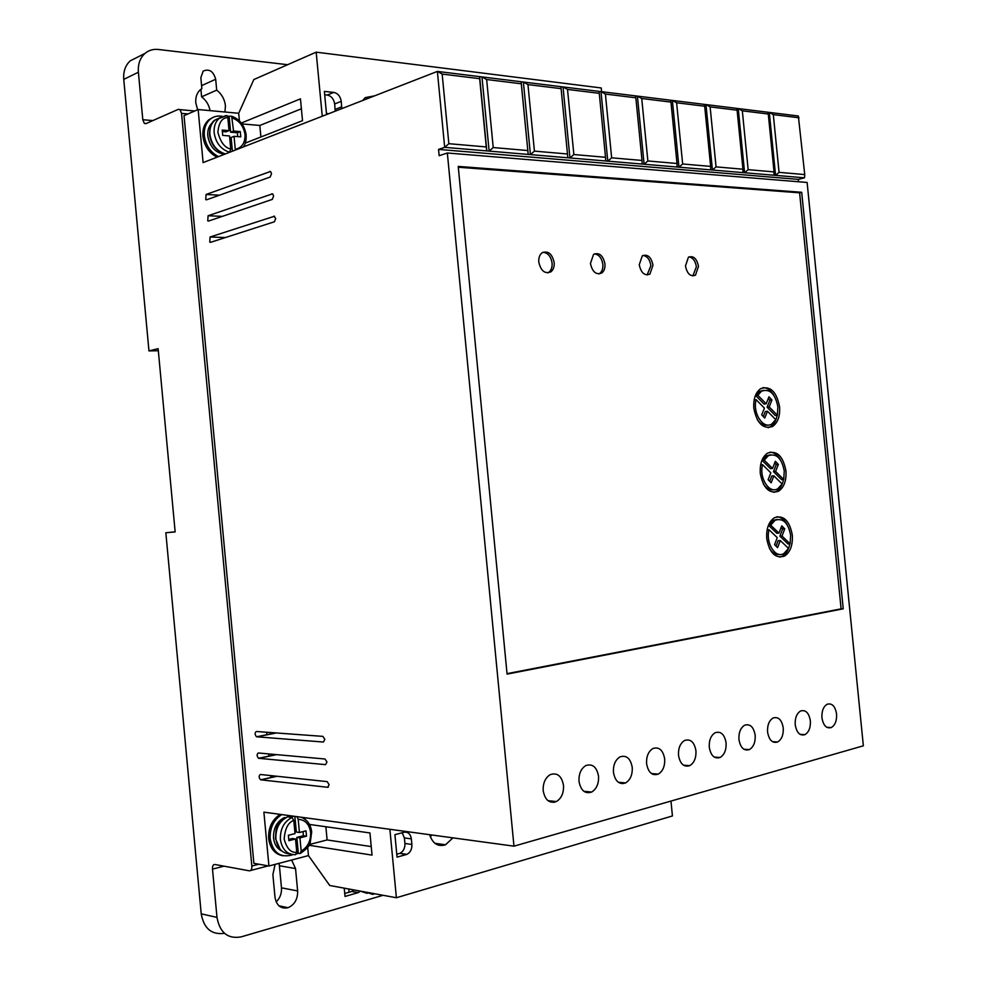 <?xml version="1.0" encoding="UTF-8"?>
<svg xmlns="http://www.w3.org/2000/svg" width="987" height="987" viewBox="0 0 987 987"><rect width="100%" height="100%" fill="white"/><g stroke="black" fill="none" stroke-linecap="round" stroke-linejoin="round"><path stroke-width="1.48" d="M554.2 802.308L554.225 801.641M297.001 816.656L298.197 819.296L299.431 832.497L306.019 830.844L306.513 836.199L299.937 837.877L301.183 851.09L299.937 853.558L298.321 853.299L296.828 837.408L303.404 835.742L306.513 836.199M232.401 151.208L231.118 137.489L234.042 136.317L240.791 136.872L240.285 131.592L233.549 131.024L231.649 116.207L227.417 116.219M197.61 109.767L195.784 102.87C195.377 97.133 196.968 92.704 200.546 89.558L201.866 88.62L200.842 77.665L203.162 71.101C209.232 68.522 213.402 71.237 215.684 79.256L216.696 90.138C221.73 94.049 224.641 99.231 225.431 105.708L224.974 112.012M292.757 854.631L291.733 855.075C280.086 857.95 272.905 852.509 270.167 838.753C269.772 827.883 273.621 819.827 281.751 814.583M280.222 814.374C272.104 819.605 268.242 827.661 268.649 838.506C270.105 848.536 274.917 854.31 283.084 855.815M218.509 156.612C210.453 152.417 205.728 145.422 204.346 135.663C203.853 128.557 205.814 123.067 210.256 119.168C213.772 116.38 217.843 115.454 222.482 116.367M217.066 157.18C209.01 152.985 204.297 146.002 202.915 136.255C202.421 129.161 204.383 123.671 208.825 119.772L212.933 117.441M579.011 781.346C580.788 790.587 585.007 794.153 591.669 792.055C596.58 788.971 598.875 783.703 598.541 776.238C596.777 766.985 592.521 763.432 585.797 765.579C580.948 768.651 578.69 773.907 579.011 781.346M613.445 772.34C615.16 781.371 619.219 784.899 625.61 782.913C630.36 779.94 632.568 774.77 632.248 767.417C630.533 758.374 626.449 754.858 620.009 756.881C615.308 759.854 613.124 765.011 613.445 772.34M543.195 790.723C545.034 800.161 549.438 803.776 556.384 801.543C561.467 798.36 563.836 792.98 563.515 785.405C561.677 775.93 557.26 772.34 550.24 774.622C545.231 777.805 542.875 783.172 543.195 790.723M646.584 763.667C648.249 772.513 652.148 775.992 658.292 774.116C662.882 771.242 665.016 766.171 664.683 758.929C663.03 750.083 659.106 746.604 652.925 748.516C648.373 751.403 646.263 756.449 646.584 763.667M678.513 755.314C680.117 763.975 683.88 767.417 689.777 765.641C694.231 762.852 696.279 757.893 695.946 750.749C694.354 742.088 690.579 738.658 684.62 740.46C680.228 743.248 678.18 748.208 678.513 755.314M709.271 747.27C710.837 755.746 714.452 759.139 720.128 757.473C724.433 754.771 726.42 749.898 726.099 742.866C724.544 734.377 720.905 730.997 715.18 732.699C710.924 735.401 708.95 740.262 709.271 747.27M738.942 739.51C740.46 747.813 743.951 751.169 749.417 749.589C753.587 746.962 755.511 742.187 755.178 735.266C753.661 726.95 750.157 723.594 744.654 725.211C740.521 727.826 738.621 732.601 738.942 739.51M767.578 732.021C769.046 740.164 772.414 743.482 777.682 741.977C781.729 739.436 783.579 734.747 783.246 727.912C781.778 719.77 778.398 716.451 773.092 717.981C769.095 720.522 767.244 725.211 767.578 732.021M795.226 724.779C796.657 732.773 799.914 736.043 804.985 734.624C808.908 732.157 810.697 727.555 810.364 720.818C808.933 712.824 805.676 709.554 800.556 711.01C796.682 713.478 794.893 718.067 795.226 724.779M821.937 717.796C823.331 725.63 826.477 728.875 831.375 727.518C835.175 725.112 836.914 720.596 836.569 713.971C835.187 706.124 832.029 702.892 827.106 704.262C823.331 706.667 821.616 711.171 821.937 717.796M271.758 193.81L272.745 194.02L273.621 196.055L272.289 199.399L208.578 221.051L207.751 220.891L208.084 215.746L272.486 193.847M273.868 216.178L275.731 218.46L274.398 221.779L210.564 242.333L209.762 242.16L210.071 237.003L274.546 216.215M327.166 781.63L329.115 784.64L327.709 787.293L260.605 779.804C258.73 777.571 258.643 775.794 260.371 774.487L327.166 781.63M325.031 759.003L326.981 761.989L325.574 764.654L258.569 758.287C256.719 756.054 256.645 754.29 258.36 752.982L325.031 759.003M322.909 736.376L324.834 739.337L323.44 742.039L256.534 736.783C254.708 734.562 254.646 732.798 256.349 731.49L322.909 736.376M269.648 171.454L270.66 171.664L271.511 173.675L270.179 177.043L206.591 199.793L205.752 199.633L206.086 194.476L270.426 171.504M430.394 836.988L431.726 834.977M429.641 834.694C432.701 843.675 437.981 847.043 445.519 844.786L452.922 837.864M281.887 851.065C277.1 848.709 274.312 844.317 273.522 837.914C273.276 828.229 276.878 821.455 284.355 817.581L285.44 817.729M224.555 154.256C215.351 152.812 209.762 146.705 207.776 135.935C207.369 130.161 208.973 125.694 212.587 122.524L212.661 122.462M698.488 266.354L695.502 275.151C690.53 276.94 687.186 273.892 685.459 266.009L688.42 257.237C693.417 255.423 696.773 258.471 698.488 266.354M692.849 275.916L696.378 266.811C695.416 260.938 692.948 257.632 688.951 256.904M652.987 265.145L649.915 274.102C644.634 276.076 641.081 272.967 639.243 264.775L642.29 255.843C647.608 253.856 651.161 256.953 652.987 265.145M647.127 274.966L650.889 265.614C649.865 259.495 647.225 256.102 642.956 255.436M604.945 263.862C605.241 268.032 604.18 271.08 601.786 273.004C596.173 275.163 592.385 271.98 590.436 263.48L593.569 254.375C599.22 252.191 603.008 255.362 604.945 263.862M598.85 273.967L599.689 273.473C602.082 271.548 603.143 268.513 602.847 264.356C601.762 257.977 598.949 254.486 594.384 253.881M554.163 262.517C554.447 266.712 553.362 269.821 550.906 271.82C544.923 274.201 540.888 270.956 538.791 262.11C538.507 257.928 539.581 254.831 542.023 252.832C548.044 250.439 552.091 253.659 554.163 262.517M547.81 272.893L548.809 272.313C551.277 270.302 552.362 267.206 552.078 263.011C550.919 256.361 547.884 252.771 542.986 252.253M792.314 535.053C792.906 545.12 790.328 552.128 784.566 556.063C775.486 558.901 769.552 553.102 766.751 538.668C766.171 528.625 768.725 521.642 774.4 517.719C783.579 514.819 789.551 520.593 792.314 535.053M779.693 557.149L782.432 556.162C786.158 553.917 788.638 549.808 789.834 543.849M785.948 470.861C786.54 480.558 784.097 487.344 778.607 491.205C769.329 494.191 763.235 488.257 760.286 473.427C759.706 463.767 762.112 457.006 767.528 453.156C776.905 450.109 783.036 456.006 785.948 470.861M773.894 492.39L776.473 491.378C780.026 489.17 782.358 485.222 783.493 479.534M779.57 406.755C780.174 416.107 777.867 422.67 772.636 426.446C763.198 429.567 756.93 423.522 753.834 408.297C753.254 398.982 755.524 392.444 760.669 388.668C770.23 385.485 776.522 391.518 779.57 406.755M768.108 427.716L770.526 426.692C773.882 424.521 776.103 420.721 777.164 415.293M291.979 817.433C283.972 821.677 280.111 829.006 280.382 839.431C282.023 849.511 287.057 854.594 295.471 854.705L296.766 852.237L295.532 838.987L288.883 840.677L288.377 835.273L295.027 833.608L293.781 820.37L291.979 817.433L287.538 816.78L290.98 815.842M293.966 816.237L290.523 817.187M225.752 115.664L226.874 115.59L227.812 117.601L229.033 130.642L222.223 130.074L222.717 135.392L229.527 135.947L230.748 149L229.539 152.257L228.182 152.849M782.617 528.983L784.751 528.859L781.766 525.837L778.977 533.128L776.843 533.264L768.552 525.306L770.687 525.183L775.116 520.26C783.073 517.756 788.243 522.752 790.636 535.287L790.131 543.837L782.012 536.04L779.878 536.163L782.617 528.983L781.136 527.49M779.878 536.163L787.996 543.948L790.131 543.837M784.258 471.021L783.74 479.509L775.597 471.428L778.348 464.396L775.363 461.274L772.562 468.418L764.246 460.176L768.305 455.686C776.424 453.045 781.741 458.165 784.258 471.021M774.684 463.002L776.226 464.606L773.475 471.626L781.618 479.694L783.74 479.509M777.879 406.854L777.361 415.268L769.194 406.915L771.957 400.019L768.972 396.799L766.159 403.794L757.819 395.269L761.508 391.173C769.786 388.422 775.239 393.653 777.879 406.854M768.244 398.588L769.848 400.303L767.084 407.187L775.251 415.527L777.361 415.268M291.634 860.022L295.545 868.572L297.642 890.94C297.79 899.157 294.607 904.746 288.093 907.707C280.937 909.15 276.57 905.659 275.003 897.257L272.881 874.642L275.089 864.378M287.599 64.71L158.413 49.486C153.207 48.931 148.704 50.263 144.904 53.458C139.994 57.999 137.822 64.254 138.39 72.224L142.807 119.723L144.324 123.412L145.903 123.659L178.277 109.347L180.004 109.631L181.546 113.369L251.845 866.043C251.969 869.251 251.142 870.842 249.378 870.83L214.808 864.476C213.143 864.476 212.378 866.031 212.501 869.128L216.992 917.416C219.817 932.703 227.874 939.192 241.136 936.885L383.079 895.295M360.156 891.31L358.281 892.618L345.018 896.443L344.229 888.152M239.409 120.883L238.694 113.283L198.14 109.532L184.026 115.664L253.881 863.329L268.933 866.006L308.462 855.593L329.732 885.487L396.392 897.738L672.431 815.953L670.975 801.062M266.65 732.243L266.885 734.846M268.674 753.92L268.896 756.239M270.709 775.597L270.894 777.645M295.545 868.572L279.407 865.735L278.988 863.354M276.175 901.884C280.037 898.145 281.801 893.457 281.468 887.831L297.642 890.94M279.407 865.735L281.468 887.831M216.992 917.416L201.225 913.839C203.877 928.557 211.625 935.047 224.468 933.307M201.225 913.839L165.841 532.758L175.155 531.931L158.13 348.645L148.963 350.903L123.757 79.392L138.39 72.224M353.926 889.929L351.89 891.434L344.734 893.494M804.516 177.82L775.572 175.365L769.305 112.407L798.347 115.997L804.738 174.576L804.516 177.82L798.31 179.387L438.549 149.407L439.153 155.712L447.345 152.997L513.968 846.167L263.887 812.153L268.933 866.006M798.545 181.756L798.31 179.387M513.968 846.167L863.354 745.802L807.119 182.459L447.345 152.997M307.685 847.302L308.462 855.593M325.87 826.748L327.116 839.949L309.338 844.539M304.909 817.729L305.032 819.124M438.549 149.407L444.681 147.347L448.851 143.695L442.164 74.074L437.377 71.409L444.681 147.347L775.572 175.365L779.064 172.343L773.314 114.628L799.063 117.774M198.14 109.532L203.112 162.608L437.377 71.409L479.645 76.628L486.813 150.912L486.258 146.94L448.851 143.695M238.694 113.283L253.832 79.54L316.173 52.163L601.231 87.966L601.601 91.692M260.901 136.983L259.815 125.46L241.975 123.906M137.563 57.147L130.247 60.836C125.349 65.327 123.19 71.508 123.757 79.392M210.071 110.643C208.96 104.869 206.135 100.279 201.607 96.837L216.696 90.138M200.904 89.286L201.607 96.837M165.841 532.758L175.143 531.82M348.781 888.991L349.077 892.248M158.315 350.73L148.963 350.903M773.314 114.628L769.305 112.407L481.977 76.912L479.645 76.628L479.657 78.676L442.164 74.074M507.071 674.109L843.243 608.819L801.691 192.292L458.227 166.421L507.071 674.109M308.968 845.254L372.037 855.112L369.94 832.942L309.474 824.441M389.89 829.29L396.392 897.738M327.116 839.949L371.223 846.587M374.752 893.753L372.667 894.37L365.943 892.137M359.934 891.039L367.189 893.358M241.321 123.03L300.455 98.848L302.515 120.673L245.307 143.09M322.255 116.232L316.173 52.163M259.815 125.46L301.393 108.78M239.323 147.951L239.076 148.605M328.708 113.715L326.463 113.493L324.365 91.396L333.791 92.396C337.887 93.333 340.367 96.319 341.243 101.34L341.773 108.632M362.71 100.477L365.227 97.627L374.567 95.862M521.284 83.772L528.205 154.416L521.148 81.761L521.284 83.772L486.653 79.528L481.977 76.912L489.133 151.11L493.216 147.544L486.653 79.528M560.887 86.659L561.11 88.645L527.959 84.586L523.381 82.032L530.426 154.614L534.423 151.122L527.959 84.586M598.961 91.372L599.269 93.321L567.513 89.422L563.022 86.93L569.943 157.957L573.854 154.54L567.513 89.422M635.455 95.875L635.85 97.799L605.401 94.061L600.997 91.618L607.795 161.165L611.644 157.821L605.401 94.061M670.494 100.205L670.963 102.093L641.735 98.515L637.417 96.121L644.104 164.237L647.867 160.967L641.735 98.515M704.15 104.363L704.681 106.226L676.613 102.784L672.381 100.44L678.957 167.185L682.646 163.978L676.613 102.784M736.499 108.36L737.104 110.199L710.122 106.892L705.964 104.585L712.429 170.023L716.056 166.877L710.122 106.892M767.627 112.197L768.281 114.011L742.323 110.828L738.239 108.57L744.605 172.75L748.158 169.665L742.323 110.828M804.738 174.576L779.064 172.343M843.243 608.819L841.109 608.856L799.606 192.81L801.691 192.292M507.034 673.652L841.109 608.856M799.606 192.81L458.301 167.235M652.826 774.314L652.765 773.672M411.369 838.888C410.493 833.941 408.063 831.72 404.078 832.263L394.911 834.681L397.045 857.123L406.878 854.372C410.37 852.509 412.035 849.202 411.887 844.465L411.369 838.888L404.399 837.914L402.178 832.757M622.378 782.629L622.476 783.69M479.657 78.676L486.258 146.94M335.198 111.186L334.679 103.931C333.803 98.934 331.324 95.973 327.228 95.048L324.686 94.777M527.749 150.542L493.216 147.544M561.11 88.645L567.476 153.984L534.423 151.122M599.269 93.321L605.524 157.291L573.854 154.54M635.85 97.799L642.006 160.462L611.644 157.821M670.963 102.093L677.008 163.497L647.867 160.967M704.681 106.226L710.64 166.408L682.646 163.978M737.104 110.199L742.952 169.221L716.056 166.877M768.281 114.011L774.042 171.911L748.158 169.665M406.2 854.606L399.92 853.311C403.399 851.46 405.077 848.166 404.929 843.453L404.399 837.914M399.241 853.545L396.762 854.224M567.476 153.984L567.809 157.772M605.524 157.291L605.759 160.992M642.006 160.462L642.155 164.076M677.008 163.497L677.082 167.025M710.64 166.408L710.628 169.875M742.952 169.221L742.878 172.602M774.042 171.911L773.894 175.23M787.244 524.862C784.542 519.828 781.149 517.114 777.065 516.707M780.47 459.93C777.62 454.995 774.141 452.379 770.033 452.12M773.66 395.047C770.662 390.21 767.109 387.743 763.013 387.632M776.066 546.144L778.151 540.654L780.298 540.543L788.502 548.39L783.925 553.497C775.498 558.95 765.406 543.06 769.021 529.76L767.109 529.883M779.557 554.423C775.646 555.015 772.253 553.004 769.391 548.377M768.552 525.306L772.981 520.396L777.287 519.409M769.687 481.311L771.748 476.042L773.87 475.845L782.111 483.975L777.904 488.651C769.441 494.401 758.855 478.016 762.569 464.667L760.632 464.865M773.685 489.675C769.786 490.416 766.331 488.516 763.321 483.988M772.562 468.418L770.44 468.628L762.124 460.386L766.171 455.895L770.341 454.822M763.321 416.551L765.344 411.505L767.467 411.234L775.72 419.648L771.883 423.916C763.395 429.937 752.316 413.072 756.128 399.673L754.154 399.932M767.812 425.027C763.95 425.903 760.459 424.139 757.313 419.734M766.159 403.794L764.037 404.078L755.697 395.553L759.385 391.469L763.395 390.309M296.569 853.952L298.321 853.299M769.021 529.76L777.262 537.644L774.573 544.664L777.583 547.662L780.298 540.543M784.751 528.859L782.012 536.04M778.977 533.128L770.687 525.183M762.569 464.667L770.835 472.835L768.133 479.707L771.155 482.816L773.87 475.845M762.124 460.386L764.246 460.176M776.226 464.606L778.348 464.396M773.475 471.626L775.597 471.428M756.128 399.673L764.419 408.124L761.705 414.848L764.728 418.056L767.467 411.234M755.697 395.553L757.819 395.269M769.848 400.303L771.957 400.019M767.084 407.187L769.194 406.915M234.042 136.317L235.264 149.333C241.988 147.791 245.232 142.881 245.01 134.602C243.666 126.225 239.434 120.685 232.327 118.008M288.759 839.443L292.423 838.518L295.532 838.987M299.937 837.877L296.828 837.408M303.404 835.742L303.021 831.597M294.854 816.36L296.334 832.041L299.431 832.497M229.033 130.642L226.109 131.826L222.359 131.518M240.285 131.592L237.361 132.764L237.719 136.613M233.549 131.024L230.625 132.209L237.361 132.764M229.157 116.552L230.625 132.209M290.178 853.989C282.159 853.471 277.384 848.388 275.866 838.728C275.595 828.278 279.494 820.962 287.538 816.78C273.794 825.046 276.459 830.425 275.447 838.395M225.369 153.947C216.708 151.171 211.563 144.682 209.898 134.503C209.466 128.273 211.193 123.449 215.08 120.032L220.385 117.515M298.197 819.296C305.143 819.741 309.289 824.108 310.634 832.423C310.88 841.01 307.734 847.241 301.183 851.09M302.084 817.347L306.575 820.555M229.539 152.257C220.928 149.419 215.795 142.918 214.154 132.764C213.71 126.509 215.45 121.66 219.336 118.243L226.097 115.528M223.987 866.167L212.501 869.128M142.807 119.723L152.837 120.587M250.686 870.485L268.205 865.87M351.779 891.471L358.17 892.655M181.546 113.369L187.986 113.949M258.853 864.217L251.845 866.043M215.684 79.256L201.595 85.635M222.371 216.363L208.084 215.746M225.455 237.534L210.071 237.003M328.326 787.145L327.709 787.293M260.864 779.866L277.076 776.275M258.853 758.361L276.545 754.623M256.842 736.857L276.298 732.959M219.435 195.192L206.086 194.476M335.198 109.384L341.761 106.818M341.243 101.34L334.679 103.931M327.228 95.048L333.791 92.396M404.929 843.453L411.887 844.465M296.766 852.237C291.017 853.052 286.81 848.672 284.17 839.098C284.935 828.673 288.142 822.43 293.781 820.37M230.748 149C224.863 147.902 220.57 142.35 217.905 132.357C218.732 122.647 222.026 117.724 227.812 117.601M553.867 802.357L553.867 801.604M280.222 849.449L275.459 838.605M224.37 153.676C216.079 150.801 211.144 144.558 209.552 134.985M300.69 853.237C307.216 848.61 310.399 845.02 310.251 842.466L311.695 831.979C310.757 824.515 307.253 819.605 301.195 817.224M243.407 146.927C245.492 144.114 246.405 140.105 246.133 134.886C244.616 125.472 239.792 119.242 231.649 116.207M210.256 119.168L208.825 119.772M583.848 791.303L591.669 792.055M618.331 782.272L625.61 782.913M547.97 800.667L556.384 801.543M651.494 773.561L658.292 774.116M683.423 765.172L689.777 765.641M714.193 757.066L720.128 757.473M743.853 749.232L749.417 749.589M772.463 741.669L777.682 741.977M800.087 734.365L804.985 734.624M826.761 727.296L831.375 727.518M434.872 843.28L445.519 844.786M693.405 275.595L695.502 275.151M647.805 274.571L649.915 274.102M599.689 273.473L601.786 273.004M548.809 272.313L550.906 271.82M782.432 556.162L784.566 556.063M776.473 491.378L778.607 491.205M770.526 426.692L772.636 426.446M226.874 115.59L215.08 120.032C211.588 121.796 209.737 126.694 209.528 134.738M288.093 907.707L278.951 905.807M144.324 123.412L146.113 123.56M144.904 53.458L130.247 60.836M180.004 109.631L194.797 110.988M351.89 891.434L358.281 892.618M208.911 220.94L207.751 220.891M210.947 242.21L209.762 242.16M276.693 776.238L260.605 779.804M276.089 754.586L258.569 758.287M275.768 732.909L256.534 736.783M206.875 199.695L205.752 199.633M399.92 853.311L406.878 854.372M772.981 520.396L775.116 520.26M766.171 455.895L768.305 455.686M759.385 391.469L761.508 391.173"/></g></svg>
